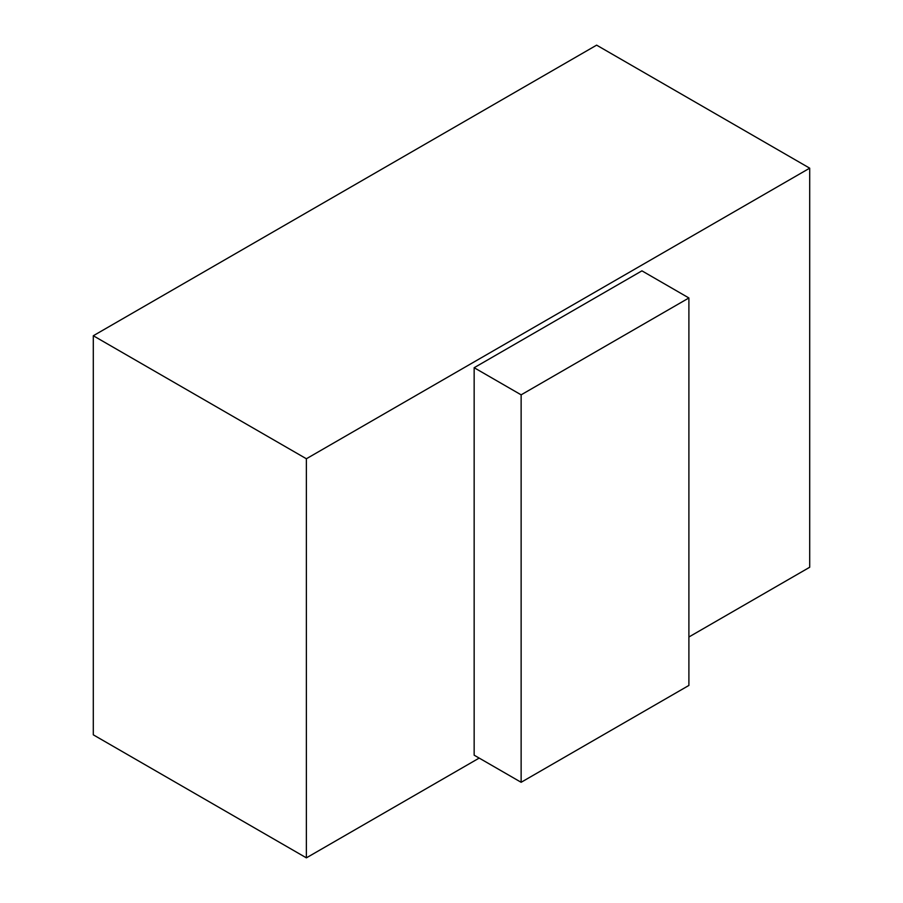 <?xml version="1.0" encoding="UTF-8"?>
<svg xmlns="http://www.w3.org/2000/svg" width="903" height="903" viewBox="0 0 903 903"><rect width="100%" height="100%" fill="white"/><g stroke="black" fill="none" stroke-linecap="round" stroke-linejoin="round"><path stroke-width="1.35" d="M688.899 636.999L809.698 567.253L809.698 168.172L306.377 458.758L306.377 857.85L479.188 758.08M809.698 168.172L596.623 45.15L93.302 335.747L93.302 734.828L306.377 857.85M306.377 458.758L93.302 335.747M587.932 743.722L688.899 685.433L688.899 297.967L521.133 394.837L521.133 782.291L587.932 743.722M688.899 297.967L641.931 270.844L474.154 367.713L474.154 755.179L521.133 782.291M521.133 394.837L474.154 367.713"/></g></svg>
